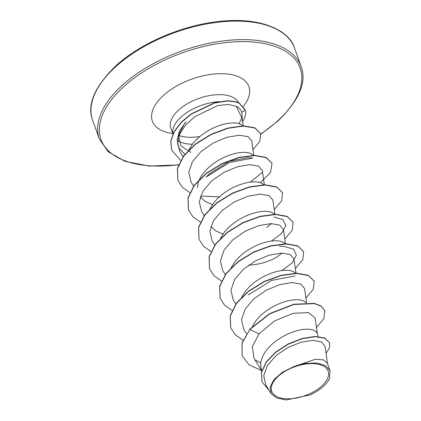 <?xml version="1.0" encoding="UTF-8"?>
<svg xmlns="http://www.w3.org/2000/svg" width="421" height="421" viewBox="0 0 421 421"><rect width="100%" height="100%" fill="white"/><g stroke="black" fill="none" stroke-linecap="round" stroke-linejoin="round"><path stroke-width="0.63" d="M278.134 376.374A29.944 15.34 -19.7 0 1 318.544 364.276A29.944 15.34 -19.7 0 1 321.718 386.057A29.944 15.34 -19.7 0 1 281.307 398.155A29.944 15.34 -19.7 0 1 278.134 376.374M239.144 123.611L241.975 117.217M242.364 119.701L241.801 112.339C241.001 109.676 239.191 107.687 236.365 106.36L242.201 118.543L242.412 120.89M190.913 152.402L180.946 145.929L178.493 135.373L184.64 123.353L185.956 121.874L179.625 130.705L177.088 139.667L178.846 147.813L184.856 154.286M219.104 101.656A36.259 18.571 160.3 0 0 181.051 117.049A36.259 18.571 160.3 0 0 173.02 134.199M178.636 141.093A36.259 18.571 160.3 0 0 192.308 144.24M188.918 149.771L193.05 143.282L197.096 138.893L201.885 134.831L207.211 131.231L212.863 128.184L218.604 125.779L224.209 124.069L229.445 123.085L234.097 122.837L237.976 123.285L240.923 124.39L242.654 125.863M261.82 370.827L260.899 367.749L260.688 363.402L261.662 358.829L263.767 354.177L266.914 349.583L270.961 345.188L275.75 341.131L281.075 337.526L286.727 334.479L292.469 332.074L298.073 330.364L303.309 329.385L307.962 329.133L311.84 329.585L314.787 330.685L316.671 332.364L318.329 336.579M252.232 326.596L256.363 320.113L260.41 315.718L265.198 311.656L270.524 308.056L276.176 305.009L281.917 302.604L287.522 300.894L292.758 299.915L297.41 299.663L301.289 300.115L304.236 301.215L305.967 302.688M241.391 297.747L245.806 290.637L249.858 286.243L254.647 282.186L259.973 278.581L265.625 275.539L271.366 273.134L276.971 271.424L282.207 270.44L286.859 270.193L290.737 270.64L293.684 271.745L295.416 273.218M231.124 267.651L235.255 261.167L239.307 256.773L244.091 252.716L249.421 249.111L255.068 246.069L260.815 243.659L266.419 241.954L271.65 240.97L276.308 240.717L280.186 241.17L283.128 242.275L285.038 243.991M282.075 253.084L277.097 256.899L272.392 259.452L266.946 261.667L260.957 263.43L254.647 264.635L248.558 265.183M220.572 238.181L224.703 231.697L228.756 227.303L233.539 223.246L238.87 219.641L244.517 216.594L250.263 214.189L255.863 212.484L261.099 211.5L265.756 211.247L269.635 211.7L272.576 212.805L274.313 214.273M271.524 223.614L266.546 227.429M209.732 209.337L214.152 202.227L218.199 197.833L222.988 193.776L228.314 190.171L233.965 187.124L239.712 184.719L245.311 183.009L250.548 182.03L255.2 181.777L259.083 182.23L262.025 183.33L263.762 184.803M209.653 173.647L229.061 161.369L247.706 157.712L252.858 158.064L229.513 162.495L206.048 177.03L209.647 173.636M197.317 187.829L198.349 182.004L200.454 177.352L203.601 172.757L207.648 168.363L212.437 164.301L217.762 160.701L223.414 157.654L229.156 155.249L234.76 153.539L239.996 152.56L244.648 152.307L248.527 152.76L251.474 153.86L253.384 155.575M222.946 234.071L215.684 230.85L210.837 226.44M212.395 204.601L205.127 201.375L200.28 196.965M327.549 363.991L325.096 346.441L321.544 341.999L313.156 340.352L301.341 342.12L288.243 347.336L276.202 355.456L267.477 365.36L263.725 375.695L265.819 384.931M293.784 366.617L282.47 372.227L274.092 379.426L270.114 386.952L271.082 393.577L276.781 398.077L286.159 399.95L309.772 395.019A32.185 16.487 -19.7 0 0 327.559 381.763L329.517 378.442L330.064 370.764L325.58 365.654L317.05 363.039L305.872 363.365L293.784 366.617L315.529 359.218L323.449 359.902L327.349 363.17L330.064 370.764M255.226 359.976L260.736 362.949M242.101 355.577L242.086 343.194L249.816 329.506L241.996 342.947L242.143 355.703M329.548 342.71L324.586 337.979L314.861 336.484L302.041 338.505L288.243 343.91L275.671 352.056L266.277 361.913L261.467 372.211L261.957 381.8M242.186 355.824L249.127 364.907L261.494 370.491M326.07 353.408L329.506 347.762L329.596 342.831L324.675 338.226L314.95 336.726L302.131 338.752L288.332 344.157L275.76 352.303L266.367 362.155L261.552 372.459L261.999 381.921L269.308 390.677M316.445 327.512L323.891 318.634L324.759 310.661L321.218 306.288L314.498 303.615L293.974 304.478L269.829 313.798L249.816 329.506L259.041 333.842L252.253 346.709L254.063 358.324M236.365 106.36L228.129 104.403L217.52 105.666L194.802 116.68L185.619 125.037L179.562 134.246L177.557 143.366L179.867 151.497L183.04 156.686M251.769 140.998L248.101 136.646L239.323 135.225L227.03 137.246L213.515 142.856L201.222 151.365L192.423 161.69L188.745 172.326L190.96 181.83M264.33 184.793L262.351 170.652L258.647 166.179L249.837 164.664L237.533 166.737L224.03 172.336L211.742 180.867L202.975 191.171L199.28 201.817L201.527 211.295M272.892 200.128L269.208 195.649L260.41 194.134L248.08 196.202L234.576 201.806L222.293 210.342L213.505 220.646L209.842 231.297L212.073 240.765M283.433 229.603L279.77 225.119L270.95 223.619L258.662 225.667L245.164 231.261L232.855 239.802L224.056 250.106L220.399 260.762L222.609 270.245L225.246 274.571M293.995 259.073L290.301 254.589L281.496 253.095L269.208 255.137L255.7 260.746L243.406 269.272L234.618 279.57L230.945 290.237L233.155 299.715L235.923 304.241M306.535 302.678L304.562 288.538L300.847 284.075L292.063 282.554L279.755 284.617L266.261 290.216L253.958 298.742L245.18 309.051L241.491 319.707L243.722 329.18M315.103 318.013L308.514 312.561L293.242 313.313L274.613 320.918L259.041 333.842M248.243 294.926L271.703 280.391L295.047 275.95M279.355 246.127L284.491 246.474L293.532 249.174L296.363 255.068L292.342 262.746L282.065 270.461M273.945 217.004L282.986 219.704L285.812 225.598L281.791 233.276L271.513 240.991M262.33 172.331L250.406 182.046M249.727 329.264L269.745 313.55L293.884 304.23L314.408 303.373L321.128 306.041L324.717 310.54M230.634 327.612L230.192 315.734L236.507 303.067L248.485 291.137L264.199 281.475L281.154 275.276L296.668 273.203L308.277 275.292L314.161 281.065M220.083 298.142L219.636 286.264L225.956 273.597L237.933 261.667L253.647 252.005L270.598 245.806L286.112 243.733L297.726 245.822L303.609 251.595M209.526 268.666L209.084 256.789L215.41 244.122L227.387 232.187L243.101 222.53L260.057 216.336L275.571 214.263L287.18 216.352L293.063 222.13M198.975 239.186L198.538 227.308L204.864 214.636L216.847 202.706L232.566 193.05L249.521 186.861L265.03 184.793L276.634 186.887L282.512 192.665M188.419 209.711L187.987 197.833L194.313 185.161L206.301 173.236L222.014 163.58L238.97 157.386L254.479 155.323L266.083 157.417L271.961 163.19M177.867 180.241L177.409 168.463L183.614 155.896L195.407 144.029L210.926 134.367L227.75 128.089L243.254 125.853L254.858 127.826L260.615 133.499M171.615 150.013L170.763 141.119L174.089 131.678L181.083 122.395L190.908 114.065L214.457 102.798L227.319 100.724L234.923 101.487L239.233 103.077L244.99 109.449M242.98 340.126L235.213 334.795L230.676 327.733L230.276 315.982L236.597 303.315L248.574 291.379L264.288 281.723L281.239 275.523L296.752 273.45L308.367 275.539L314.208 281.186L313.34 289.159L305.888 298.042M232.208 310.551L224.588 305.251L220.125 298.268L219.725 286.512L226.045 273.845L238.023 261.909L253.731 252.253L270.687 246.053L286.201 243.98L297.815 246.064L303.657 251.716L302.788 259.689L295.337 268.572M221.493 281.002L213.979 275.723L209.574 268.793L209.174 257.036L215.494 244.364L227.477 232.434L243.191 222.777L260.146 216.578L275.66 214.51L287.269 216.599L293.105 222.251L292.232 230.224L284.785 239.102M210.942 251.532L203.422 246.248L199.017 239.307L198.623 227.55L204.953 214.884L216.936 202.954L232.655 193.297L249.606 187.103L265.119 185.04L276.723 187.129L282.554 192.786L281.681 200.754L274.234 209.632M200.554 222.141L192.923 216.831L188.461 209.832L188.071 198.075L194.402 185.408L206.39 173.478L222.104 163.827L239.06 157.633L254.568 155.565L266.172 157.659L272.003 163.316L270.456 172.526L260.478 182.63M219.262 196.849L200.601 196.049M189.834 192.592L182.319 187.308L177.915 180.367L177.499 168.705L183.698 156.144L195.491 144.277L211.016 134.615L227.835 128.331L243.343 126.095L254.947 128.073L260.662 133.625L259.883 141.23L252.979 149.618M180.656 160.438L171.663 150.139L170.852 141.361L174.178 131.926L181.172 122.643L190.997 114.312L214.547 103.04L227.408 100.972L235.013 101.735L239.323 103.324L245.243 110.207L241.801 112.339M329.517 378.442A32.185 16.487 -19.7 0 1 327.559 381.763M242.428 121.932A36.132 18.508 160.3 0 0 245.243 110.207M294.495 48.047A107.197 54.909 160.3 0 0 220.23 21.976A107.197 54.909 160.3 0 0 115.559 66.855A107.197 54.909 160.3 0 0 92.646 120.317L99.277 138.835A107.197 54.909 -19.7 0 1 122.19 85.368A107.197 54.909 -19.7 0 1 226.861 40.49A107.197 54.909 -19.7 0 1 301.126 66.56L294.495 48.047C289.085 29.502 258.652 16.251 217.083 21.692C180.614 25.855 139.619 43.831 115.638 66.034C94.451 86.821 86.784 104.913 92.646 120.317M178.599 164.722A105.782 54.183 -19.7 0 1 123.627 86.742A105.782 54.183 -19.7 0 1 266.382 44A105.782 54.183 -19.7 0 1 277.592 120.943A105.782 54.183 -19.7 0 1 260.783 133.994M199.807 136.483A36.259 18.571 -19.7 0 1 179.041 135.504M172.989 134.267L170.821 128.2A36.259 18.571 -19.7 0 1 178.567 110.118A36.259 18.571 -19.7 0 1 213.042 95.041A36.259 18.571 -19.7 0 1 238.696 102.808M172.731 133.541A51.267 26.26 -19.7 0 1 163.301 95.556A51.267 26.26 -19.7 0 1 228.74 74.175A51.267 26.26 -19.7 0 1 243.343 106.413M260.852 134.231L278.134 120.843C299.326 100.061 306.988 81.969 301.126 66.56M170.821 128.2L170.673 127.905M265.798 384.941L271.077 393.577M251.774 140.998L253.81 155.57M190.95 181.835L193.592 186.156M201.501 211.31L204.264 215.826M272.908 200.128L274.881 214.268M212.052 240.78L214.694 245.101M283.459 229.603L285.47 243.98M294.011 259.068L295.984 273.208M243.706 329.19L246.438 333.653M315.113 318.013L317.371 334.174M254.058 358.324L261.783 370.959M243.259 126.1L242.201 118.543M178.504 164.958L149.108 166.042L124.874 161.28L108.081 151.665L99.277 138.835"/></g></svg>
